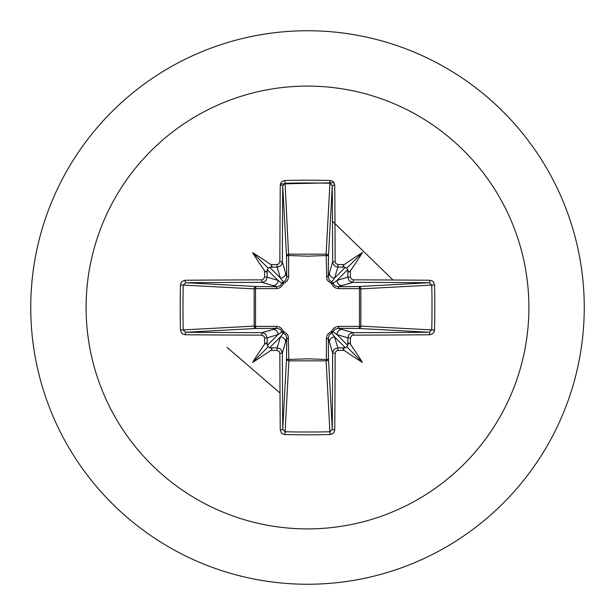 <?xml version="1.0" encoding="UTF-8"?>
<svg xmlns="http://www.w3.org/2000/svg" width="615" height="615" viewBox="0 0 615 615"><rect width="100%" height="100%" fill="white"/><g stroke="black" fill="none" stroke-linecap="round" stroke-linejoin="round"><path stroke-width="0.92" d="M267.187 344.569L266.264 342.901L264.611 344.185A442.777 38.591 -90 0 1 264.573 338.027L263.935 336.221L261.69 335.144A442.508 11.585 180 0 1 185.115 334.752L182.67 334.014L181.51 332.969L180.456 330.047A436.988 191.565 -90 0 1 180.203 307.5A436.988 191.565 -90 0 1 180.456 284.953L183.239 285.068A434.667 190.55 90 0 0 182.986 307.5A434.667 190.55 90 0 0 183.239 329.932L185.768 332.261A440.155 11.524 -0 0 0 261.936 332.646L264.681 333.438L265.988 334.606L267.141 337.866A440.425 38.384 90 0 0 267.187 344.569L268.071 346.929L270.431 347.813A440.425 38.384 -0 0 0 277.134 347.859L279.894 348.659L281.209 349.82L282.354 353.064A440.155 11.524 90 0 0 282.739 429.232L285.068 431.761A434.667 190.55 -0 0 0 307.5 432.014A434.667 190.55 -0 0 0 329.932 431.761L332.261 429.232A440.155 11.524 -90 0 0 332.646 353.064L333.438 350.319L334.606 349.013L337.866 347.859A440.425 38.384 0 0 0 344.569 347.813L346.929 346.929L347.813 344.569A440.425 38.384 -90 0 0 347.859 337.866L348.659 335.106L349.82 333.791L353.064 332.646A440.155 11.524 0 0 0 429.232 332.261L431.761 329.932L434.544 330.047L433.852 332.438L432.806 333.668L429.885 334.752A442.508 11.585 180 0 1 353.31 335.144L351.511 335.775L350.427 338.027L347.859 337.866L336.935 334.591L333.046 331.67A2.352 2.329 -45 0 1 331.67 333.046L334.591 336.935L337.866 347.859L338.027 350.427L336.221 351.065L335.144 353.31A442.508 11.585 90 0 1 334.752 429.885L334.014 432.33L332.969 433.49L330.047 434.544L326.127 360.844L288.873 360.844A2.352 2.114 3.1 0 1 286.529 358.73A2.352 0.761 -179.5 0 0 288.604 359.483L307.5 358.822L326.396 359.483L326.357 338.78L326.796 336.182L328.11 333.791L331.424 331.424L334.16 327.833L336.167 326.803L338.78 326.357L359.483 326.396A2.352 0.761 -89.5 0 1 358.73 328.471L338.089 328.295L353.064 332.646L353.31 335.144M330.047 434.544A436.988 191.565 180 0 1 307.5 434.797A436.988 191.565 180 0 1 284.953 434.544L288.873 360.844L288.197 336.167L287.167 334.16L283.577 331.424L281.209 328.11L278.818 326.796L276.22 326.357L255.517 326.396L255.517 288.604L276.22 288.643L278.833 288.197L280.84 287.167L283.577 283.577L286.89 281.209L288.204 278.818L288.643 276.22L288.604 255.517L307.5 256.178L326.396 255.517A2.352 0.761 -179.5 0 1 328.471 256.271L328.295 276.911L332.646 261.936A440.155 11.524 -90 0 0 332.261 185.768L329.932 183.239L330.047 180.456L332.438 181.148L333.668 182.194L334.752 185.115A442.508 11.585 90 0 1 335.144 261.69L335.775 263.489L338.027 264.573A442.777 38.591 0 0 1 344.185 264.611L342.909 266.318L344.569 267.187A440.425 38.384 180 0 0 337.866 267.141L335.106 266.341L332.946 263.651L332.646 261.936L335.144 261.69M429.885 334.752A2.352 0.653 89.6 0 0 429.232 332.261L358.73 328.471A2.352 2.114 -86.9 0 0 360.844 326.127L431.761 329.932A434.667 190.55 -90 0 0 431.761 285.068L429.232 282.739A440.155 11.524 180 0 0 353.064 282.354L338.089 286.705L358.73 286.529A2.352 0.761 89.5 0 1 359.483 288.604L360.844 288.873L360.844 326.127L359.483 326.396L359.483 288.604L338.78 288.643L336.182 288.204L333.791 286.89L331.424 283.577L327.833 280.84L326.803 278.833L326.127 254.156L329.932 183.239A434.667 190.55 180 0 0 285.068 183.239L282.739 185.768A440.155 11.524 90 0 0 282.354 261.936L286.705 276.911L286.529 256.271A2.352 2.114 176.9 0 1 288.873 254.156L326.127 254.156A2.352 2.114 -176.9 0 1 328.471 256.271L332.261 185.768A2.352 0.653 -0.4 0 1 334.752 185.115M307.5 86.1A221.4 221.4 0 0 1 528.9 307.5A221.4 221.4 0 0 1 307.5 528.9A221.4 221.4 0 0 1 86.1 307.5A221.4 221.4 0 0 1 307.5 86.1M307.5 30.75A276.75 276.75 0 0 1 584.25 307.5A276.75 276.75 0 0 1 307.5 584.25A276.75 276.75 0 0 1 30.75 307.5A276.75 276.75 0 0 1 307.5 30.75A276.75 276.75 0 0 0 30.75 307.5A276.75 276.75 0 0 0 307.5 584.25M284.953 434.544L282.562 433.852L281.332 432.806L280.248 429.885A2.352 0.653 -0.4 0 0 282.739 429.232L286.529 358.73L286.705 338.089L282.354 353.064L279.856 353.31L279.225 351.511L276.973 350.427L277.134 347.859L280.409 336.935L283.331 333.046A2.352 2.329 45 0 1 281.954 331.67L278.065 334.591L267.141 337.866L264.573 338.027M264.611 344.185A320.861 226.727 132 0 0 252.55 362.45A320.861 226.727 -42 0 0 270.815 350.389L272.091 348.682L270.431 347.813M180.456 284.953L181.148 282.562L182.194 281.332L185.115 280.248A2.352 0.653 89.6 0 0 185.768 282.739L183.239 285.068L254.156 288.873A2.352 2.114 93.1 0 1 256.271 286.529A2.352 0.761 -89.5 0 0 255.517 288.604L254.156 288.873L254.156 326.127L255.517 326.396A2.352 0.761 89.5 0 0 256.271 328.471A2.352 2.114 86.9 0 1 254.156 326.127L180.456 330.047M261.69 279.856L263.489 279.225L264.573 276.973A442.777 38.591 -90 0 1 264.611 270.815L266.318 272.091L267.187 270.431A440.425 38.384 90 0 0 267.141 277.134L266.341 279.894L265.18 281.209L261.936 282.354A440.155 11.524 180 0 0 185.768 282.739L256.271 286.529L276.911 286.705L261.936 282.354L261.69 279.856A442.508 11.585 0 0 0 185.115 280.248M264.573 276.973L267.141 277.134L278.065 280.409L281.954 283.331A2.352 2.329 135 0 1 283.331 281.954L280.409 278.065L277.134 267.141L276.973 264.573L278.779 263.935L279.856 261.69L282.354 261.936L281.562 264.681L280.394 265.988L277.134 267.141A440.425 38.384 180 0 0 270.431 267.187L272.099 266.264L270.815 264.611A320.861 226.727 -138 0 0 252.55 252.55A320.861 226.727 48 0 0 264.611 270.815M284.953 180.456L288.604 255.517A2.352 0.761 179.5 0 0 286.529 256.271L282.739 185.768A2.352 0.653 -179.6 0 0 280.248 185.115L280.986 182.67L282.031 181.51L284.953 180.456A436.988 191.565 -0 0 1 307.5 180.203A436.988 191.565 -0 0 1 330.047 180.456M227.012 347.344L280.017 392.985M393 280.017L332.484 221.231M334.068 182.755L280.417 183.916L334.068 182.755M338.027 264.573L337.866 267.141L334.591 278.065L331.67 281.954A2.352 2.329 -135 0 1 333.046 283.331L336.935 280.409L347.859 277.134L350.427 276.973L351.065 278.779L353.31 279.856L353.064 282.354L350.319 281.562L349.013 280.394L347.859 277.134A440.425 38.384 -90 0 0 347.813 270.431L348.736 272.099L350.389 270.815A320.861 226.727 -48 0 0 362.45 252.55A320.861 226.727 138 0 0 344.185 264.611M434.544 284.953L360.844 288.873A2.352 2.114 -93.1 0 0 358.73 286.529L429.232 282.739A2.352 0.653 -89.6 0 0 429.885 280.248L432.33 280.986L433.49 282.031L434.544 284.953A436.988 191.565 90 0 1 434.544 330.047M344.569 347.813L342.901 348.736L344.185 350.389A320.861 226.727 42 0 0 362.45 362.45A320.861 226.727 -132 0 0 350.389 344.185L348.682 342.909L347.813 344.569M261.69 335.144L261.936 332.646L276.911 328.295A2.352 0.7 89.5 0 1 276.22 326.357M335.144 353.31L332.646 353.064L328.295 338.089L328.471 358.73A2.352 2.114 -3.1 0 1 326.127 360.844L326.396 359.483A2.352 0.761 179.5 0 0 328.471 358.73L332.261 429.232A2.352 0.653 -179.6 0 0 334.752 429.885M347.813 270.431L346.929 268.071L344.569 267.187M270.431 267.187L268.071 268.071L267.187 270.431M269.585 347.759L280.409 336.935A5.22 5.197 16.7 0 1 285.629 342.14M288.643 338.78A2.352 0.7 -179.5 0 1 286.705 338.089L285.729 334.86L283.331 333.046L283.577 331.424L281.954 331.67L280.379 329.44L277.488 328.318L256.271 328.471L185.768 332.261A2.352 0.653 -89.6 0 0 185.115 334.752M272.86 329.371A5.22 5.197 73.3 0 1 278.065 334.591L267.241 345.415M267.241 269.585L278.065 280.409A5.22 5.197 106.7 0 1 272.86 285.629M276.22 288.643A2.352 0.7 -89.5 0 1 276.911 286.705L280.14 285.729L281.954 283.331L283.577 283.577L283.331 281.954L285.56 280.379L286.705 276.911A2.352 0.7 179.5 0 1 288.643 276.22M285.629 272.86A5.22 5.197 163.3 0 1 280.409 278.065L269.585 267.241M329.371 342.14A5.22 5.197 -16.7 0 1 334.591 336.935L345.415 347.759M338.78 326.357A2.352 0.7 -89.5 0 1 338.089 328.295L334.86 329.271L333.046 331.67L331.424 331.424L331.67 333.046L329.44 334.622L328.295 338.089A2.352 0.7 179.5 0 1 326.357 338.78M347.759 345.415L336.935 334.591A5.22 5.197 -73.3 0 1 342.14 329.371M345.415 267.241L334.591 278.065A5.22 5.197 -163.3 0 1 329.371 272.86M326.357 276.22A2.352 0.7 -179.5 0 1 328.295 276.911L329.271 280.14L331.67 281.954L331.424 283.577L333.046 283.331L334.622 285.56L338.089 286.705A2.352 0.7 89.5 0 1 338.78 288.643M342.14 285.629A5.22 5.197 -106.7 0 1 336.935 280.409L347.759 269.585M252.55 362.45L268.071 346.929M362.45 362.45L346.929 346.929M362.45 252.55L346.929 268.071M252.55 252.55L268.071 268.071M280.248 429.885A442.508 11.585 -90 0 1 279.856 353.31M276.973 350.427A442.777 38.591 180 0 1 270.815 350.389M270.815 264.611A442.777 38.591 0 0 1 276.973 264.573M279.856 261.69A442.508 11.585 -90 0 1 280.248 185.115M350.389 270.815A442.777 38.591 90 0 1 350.427 276.973M353.31 279.856A442.508 11.585 -0 0 1 429.885 280.248M350.427 338.027A442.777 38.591 90 0 1 350.389 344.185M344.185 350.389A442.777 38.591 180 0 1 338.027 350.427"/></g></svg>
